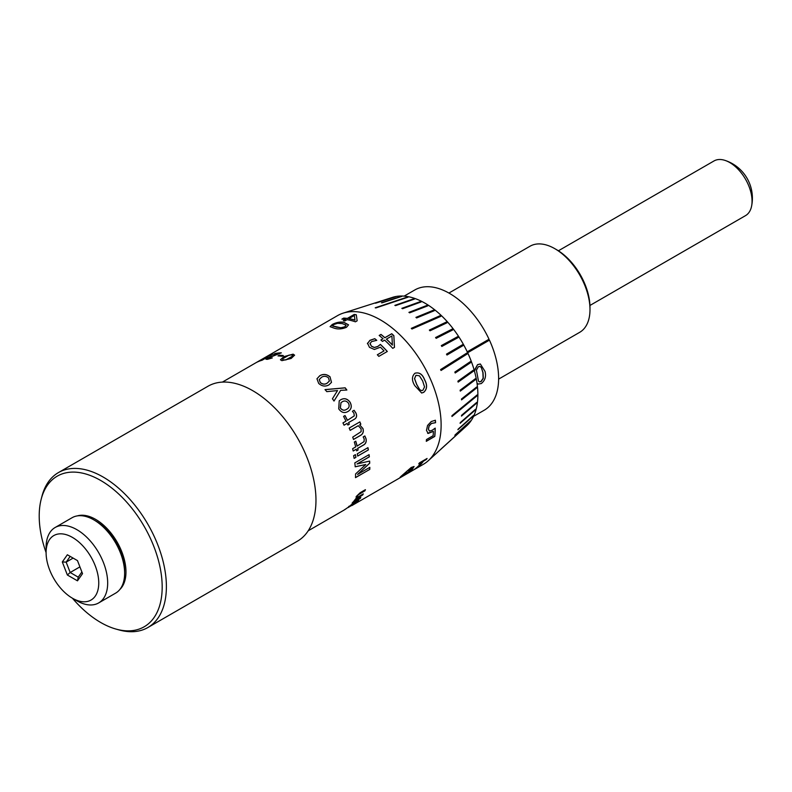 <?xml version="1.0" encoding="UTF-8"?>
<svg xmlns="http://www.w3.org/2000/svg" width="792" height="792" viewBox="0 0 792 792"><rect width="100%" height="100%" fill="white"/><g stroke="black" fill="none" stroke-linecap="round" stroke-linejoin="round"><path stroke-width="1.19" d="M100.693 622.482A86.962 50.203 -120 0 0 115.979 629.076A86.962 50.203 -120 0 0 161.697 577.804A86.962 50.203 -120 0 0 100.693 480.477A86.962 50.203 -120 0 0 41.134 499.445A86.962 50.203 -120 0 0 46.094 552.598A37.234 21.503 -120 0 0 72.419 598.207A86.962 50.203 -120 0 0 100.693 622.482M41.134 499.445L41.877 496.544A89.456 51.648 60 0 1 58.42 472.596A89.456 51.648 60 0 1 103.138 477.031A89.456 51.648 60 0 1 161.578 555.855A89.456 51.648 60 0 1 147.866 627.531A89.456 51.648 60 0 1 118.859 629.888L115.979 629.076M558.39 250.797L713.968 160.974A31.561 18.216 60 0 1 725.027 160.4A31.561 18.216 60 0 1 729.739 162.538A31.561 18.216 60 0 1 752.053 201.188A31.561 18.216 60 0 1 751.549 206.336A31.561 18.216 60 0 1 745.519 215.632L589.951 305.455M448.925 293.05L530.006 246.233A49.698 28.69 60 0 1 554.855 248.698L556.637 249.727A47.173 27.235 60 0 1 589.99 307.504L589.99 309.563A49.698 28.69 60 0 1 579.704 332.313L498.613 379.12M556.637 249.727L554.855 248.698A49.698 28.69 60 0 1 589.99 309.563M477.031 383.288L478.031 384.041M480.279 363.983L477.556 364.647L474.299 370.537M467.656 352.727L489.456 340.144A69.429 40.085 60 0 1 484.239 410.207L473.567 416.364M404.138 296.119L414.82 289.961A69.429 40.085 60 0 1 449.529 293.396A69.429 40.085 60 0 1 489.03 339.233L467.231 351.826M475.477 379.665L460.291 391.109A79.527 45.916 -120 0 0 460.112 390.208L475.299 378.764A74.953 43.273 60 0 1 475.477 379.665A74.953 43.273 -120 0 0 475.309 378.754L460.122 390.199A79.527 45.916 60 0 1 460.3 391.109L475.487 379.655M451.965 415.661L477.051 394.98A74.953 43.273 60 0 1 477.051 395.812L451.965 416.493A82.556 47.659 -120 0 0 451.965 415.661A82.556 47.659 60 0 1 451.975 416.483L477.061 395.802A74.953 43.273 -120 0 0 477.061 394.98L451.975 415.661M476.675 387.922L461.568 399.871A79.527 45.916 -120 0 0 461.479 399L476.586 387.05A74.953 43.273 60 0 1 476.675 387.922A74.953 43.273 -120 0 0 476.596 387.041L461.488 398.99A79.527 45.916 60 0 1 461.578 399.861L476.685 387.912M473.458 371.171L458.152 382.1A79.527 45.916 -120 0 0 457.895 381.19L473.2 370.26A74.953 43.273 60 0 1 473.458 371.171A74.953 43.273 -120 0 0 473.21 370.25L457.905 381.18A79.527 45.916 60 0 1 458.162 382.1L473.467 371.171M470.666 362.587L455.192 372.992A79.527 45.916 -120 0 0 454.846 372.072L470.319 361.667A74.953 43.273 60 0 1 470.666 362.587M457.905 429.749L457.895 429.759A79.527 45.916 -120 0 0 458.152 429.145L473.458 415.463L458.162 429.135A79.527 45.916 60 0 1 457.905 429.749L473.21 416.077A74.953 43.273 -120 0 0 473.467 415.463L473.467 415.463M441.025 449.044L467.151 425.304L441.035 449.044A82.556 47.659 60 0 1 440.619 449.47A82.556 47.659 -120 0 0 441.025 449.044L441.035 449.044M454.846 435.353A79.527 45.916 -120 0 0 455.192 434.828L470.666 420.829L455.202 434.828A79.527 45.916 60 0 1 454.856 435.343L470.329 421.354A74.953 43.273 -120 0 0 470.676 420.829M460.122 423.294L460.112 423.304A79.527 45.916 -120 0 0 460.291 422.611L475.477 409.306A74.953 43.273 60 0 1 475.299 409.999A74.953 43.273 -120 0 0 475.487 409.296L460.3 422.601A79.527 45.916 60 0 1 460.122 423.294L475.309 409.999M476.586 403.207L461.479 416.087A79.527 45.916 -120 0 0 461.568 415.325L476.675 402.445A74.953 43.273 60 0 1 476.586 403.207M427.73 305.87L409.632 312.83A79.527 45.916 -120 0 0 408.92 312.365L427.017 305.405A74.953 43.273 60 0 1 427.73 305.87L427.739 305.861A74.953 43.273 -120 0 0 427.027 305.395L408.929 312.365A79.527 45.916 60 0 1 409.642 312.83L427.739 305.861M411.296 328.363L440.085 315.721A74.953 43.273 60 0 1 440.768 316.364L411.969 329.007A82.556 47.659 -120 0 0 411.296 328.363L411.305 328.353A82.556 47.659 60 0 1 411.979 329.007L440.778 316.364A74.953 43.273 -120 0 0 440.095 315.711L411.305 328.353M434.333 310.692L416.632 317.948A79.527 45.916 -120 0 0 415.929 317.384L433.63 310.127A74.953 43.273 60 0 1 434.333 310.692L434.343 310.682A74.953 43.273 -120 0 0 433.64 310.127L415.939 317.384A79.527 45.916 60 0 1 416.642 317.938L434.343 310.682M441.867 346.441L441.857 346.45A79.527 45.916 -120 0 0 441.312 345.609L457.558 336.719A74.953 43.273 60 0 1 458.103 337.56L458.113 337.56A74.953 43.273 -120 0 0 457.568 336.719L441.322 345.599A79.527 45.916 60 0 1 441.867 346.441L458.113 337.56M466.716 353.123A74.953 43.273 60 0 1 467.132 354.034L441.025 370.478A82.556 47.659 -120 0 0 440.609 369.567A82.556 47.659 60 0 1 441.035 370.468L467.151 354.024A74.953 43.273 -120 0 0 466.726 353.113L440.619 369.567M462.924 345.649L446.975 355.024A79.527 45.916 -120 0 0 446.49 354.143A79.527 45.916 60 0 1 446.985 355.014L462.934 345.639A74.953 43.273 -120 0 0 462.449 344.758A74.953 43.273 60 0 1 462.924 345.649M452.747 329.908L436.174 338.332A79.527 45.916 -120 0 0 435.57 337.541L452.143 329.125A74.953 43.273 60 0 1 452.747 329.908L452.757 329.908A74.953 43.273 -120 0 0 452.153 329.116L435.58 337.541A79.527 45.916 60 0 1 436.184 338.323L452.757 329.908M446.935 322.809L430.007 330.799A79.527 45.916 -120 0 0 429.363 330.076L446.292 322.087A74.953 43.273 60 0 1 446.935 322.809L446.945 322.799A74.953 43.273 -120 0 0 446.302 322.077L429.373 330.066A79.527 45.916 60 0 1 430.016 330.789L446.945 322.799M222.394 382.11L337.511 315.642A85.833 49.559 60 0 1 343.203 313.127L392.654 297.327A74.705 43.134 60 0 1 425.057 303.217A74.705 43.134 60 0 1 472.507 364.785A74.705 43.134 60 0 1 466.775 425.71L428.363 460.637A85.833 49.559 60 0 1 423.344 464.31L351.945 505.534A85.833 49.559 60 0 1 351.846 505.593M343.203 313.127A85.833 49.559 60 0 1 380.427 319.889A85.833 49.559 60 0 1 434.947 390.634A85.833 49.559 60 0 1 428.363 460.637M414.909 373.279C419.225 371.983 422.473 374.171 424.651 379.823C427.502 385.031 427.185 389.199 423.72 392.337L421.671 393.02L414.721 385.585C411.652 380.427 411.721 376.319 414.909 373.279L415.285 373.082M433.373 431.363L428.145 433.452L426.472 430.353L427.571 425.452L431.234 421.552L435.382 420.235A85.833 49.559 60 0 1 435.57 422.7L431.482 423.482L429.145 425.928L428.462 429.195L429.462 431.076L432.254 430.244L435.204 428.125A85.833 49.559 60 0 1 434.788 436.422L426.294 441.322A85.833 49.559 60 0 0 426.462 439.55L433.145 435.689A85.833 49.559 60 0 0 433.373 431.363L427.621 433.264M415.444 468.805L413.978 469.646A85.833 49.559 60 0 0 421.641 462.221L418.75 463.884A85.833 49.559 60 0 0 419.473 462.855L427.066 458.479A85.833 49.559 60 0 1 426.343 459.499L423.453 461.172A85.833 49.559 60 0 1 417.938 467.013L420.829 465.35A85.833 49.559 60 0 1 420.007 465.993L415.117 468.844M402.445 476.18L402.435 476.329C399.257 478.269 399.188 477.923 402.237 475.299L411.246 467.448L414.077 466.518L412.187 469.547L399.911 477.655M394.475 347.341L392.743 348.341A85.833 49.559 60 0 0 384.625 340.144L382.457 341.401A85.833 49.559 60 0 0 380.883 339.986L383.051 338.738A85.833 49.559 60 0 0 379.18 335.462L380.992 334.422A85.833 49.559 60 0 1 384.863 337.689L391.733 333.729A85.833 49.559 60 0 1 393.862 335.659L394.475 347.341M367.448 343.659L369.894 340.332L374.774 338.669A85.833 49.559 60 0 1 376.774 340.332L371.557 341.59L370.003 343.698L371.428 346.163L374.378 347.44L377.804 346.431L380.407 344.401A85.833 49.559 60 0 1 387.318 351.48L378.823 356.38A85.833 49.559 60 0 0 377.338 354.767L384.021 350.905A85.833 49.559 60 0 0 380.417 347.193L374.388 349.47L369.458 347.322L367.508 343.124M370.032 343.352L371.408 346.243L374.349 347.52L377.774 346.52L380.378 344.49A85.704 49.48 60 0 1 387.248 351.519M353.539 501.593L356.232 498.148L356.152 496.604L360.192 492.693L365.419 489.674A85.833 49.559 60 0 1 364.904 490.822L358.39 494.733L357.212 496.208L357.261 497.406L363.31 493.881A85.833 49.559 60 0 1 362.696 494.921L354.875 500.168L354.747 501.148L360.815 497.643A85.833 49.559 60 0 1 360.093 498.554L352.093 503.177A85.833 49.559 60 0 0 352.816 502.267L353.569 501.643M357.182 497.317L357.133 496.119L358.311 494.644L364.904 490.822M363.112 494A85.704 49.48 60 0 1 362.617 494.832L356.073 498.712L354.747 501.148M308.227 530.779L343.946 510.157A85.833 49.559 60 0 0 344.045 510.097L358.657 500.197A85.833 49.559 60 0 1 357.865 501.009L349.856 505.989L355.519 503.098A85.833 49.559 60 0 1 354.638 503.771L352.044 505.474A85.833 49.559 60 0 1 351.945 505.534M357.865 501.009L351.232 504.752L349.45 506.603M346.45 508.484L344.926 509.573M344.867 509.474L345.56 509.127M348.797 506.375L348.371 507.266L348.866 506.474M365.775 464.508L355.568 473.972A85.833 49.559 60 0 1 355.499 477.645L369.785 469.399A85.833 49.559 60 0 0 369.834 467.349L357.529 474.457L369.725 463.221A85.833 49.559 60 0 0 369.617 461.083L357.024 463.973L369.339 456.855A85.833 49.559 60 0 0 369.082 454.648L354.806 462.884A85.833 49.559 60 0 1 355.232 466.805L365.775 464.508L355.143 466.765M355.42 454.628A85.833 49.559 60 0 1 355.935 457.35L354.123 458.4A85.833 49.559 60 0 0 353.618 455.667L355.42 454.628M367.943 447.648A85.833 49.559 60 0 1 368.369 449.925L357.697 456.083A85.833 49.559 60 0 0 357.281 453.806L367.943 447.648M363.211 437.045L364.201 438.946L364.072 441.609L357.142 446.074A85.833 49.559 60 0 0 355.766 441.193L354.321 442.025A85.833 49.559 60 0 1 355.697 446.906L352.628 448.688A85.833 49.559 60 0 1 353.202 450.995L356.271 449.222A85.833 49.559 60 0 1 356.647 450.836L358.093 449.995A85.833 49.559 60 0 0 357.717 448.381L363.409 445.104C365.825 443.797 366.686 441.629 365.993 438.61L364.845 435.947L363.172 436.917A85.833 49.559 60 0 1 363.211 437.045M358.261 425.7L361.083 428.828L361.132 431.66L352.717 437.135A85.833 49.559 60 0 1 353.509 439.461L360.479 435.442C363.013 434.065 363.835 431.769 362.964 428.561L359.707 424.868L360.835 424.215A85.833 49.559 60 0 0 359.865 421.898L349.193 428.056A85.833 49.559 60 0 1 350.173 430.373L358.261 425.7L350.153 430.343M352.49 411.394L353.935 413.236L354.311 415.85L347.47 420.314A85.833 49.559 60 0 0 345.015 415.553L343.57 416.384A85.833 49.559 60 0 1 346.015 421.146L342.946 422.918A85.833 49.559 60 0 1 344.045 425.205L347.124 423.433A85.833 49.559 60 0 1 347.866 425.047L349.312 424.215A85.833 49.559 60 0 0 348.569 422.601L354.262 419.315C356.687 417.998 357.222 415.859 355.865 412.88L354.093 410.305L352.42 411.266A85.833 49.559 60 0 1 352.49 411.394M350.113 402.267C347.351 398.594 344.203 397.772 340.679 399.792L339.224 400.851L338.728 408.84C341.392 412.602 344.451 413.493 347.926 411.513C351.44 409.454 352.173 406.365 350.113 402.267L350.054 402.306C347.302 398.643 344.154 397.822 340.619 399.841L339.194 400.881M347.54 411.721L347.856 411.543C351.381 409.484 352.113 406.405 350.054 402.306M332.422 398.772A85.833 49.559 60 0 1 334.036 401L340.659 390.317L346.856 390.03A85.833 49.559 60 0 0 345.173 387.813L325.047 389.605A85.833 49.559 60 0 1 326.799 391.644L337.531 390.565L332.422 398.772M330.076 376.853C326.7 374.072 323.255 373.715 319.74 375.755L316.958 378.784L318.691 383.427C322.017 386.347 325.423 386.833 328.918 384.872L331.502 382.358L330.046 376.933C326.67 374.161 323.235 373.794 319.72 375.844L316.948 378.823M58.42 472.596L207.989 386.239A89.456 51.648 60 0 1 252.717 390.674A89.456 51.648 60 0 1 311.157 469.498A89.456 51.648 60 0 1 297.445 541.174L147.866 627.531M77.299 515.899A42.916 24.78 60 0 1 95.624 519.364A42.916 24.78 60 0 1 122.8 554.499A42.916 24.78 60 0 1 119.81 589.535M283.932 356.628L293.129 354.153L294.594 355.172L291.129 358.479L281.873 360.657L280.447 359.776L283.932 356.628L293.149 354.272L294.604 355.232M279.2 355.222A85.833 49.559 60 0 1 283.318 355.578L282.101 356.281A85.833 49.559 60 0 0 277.982 355.925L279.239 355.331A85.704 49.48 60 0 1 283.16 355.667M278.764 353.598A85.833 49.559 60 0 0 273.804 354.222L275.022 353.519A85.833 49.559 60 0 1 281.318 352.846L268.646 357.835L268.666 358.647L272.2 357.944A85.833 49.559 60 0 1 272.27 357.944L267.409 359.35L265.983 359.231L267.35 358.073L278.764 353.598L270.072 356.855L266.023 359.291M268.646 357.835L268.706 358.756L272.2 357.944M264.439 357.905L271.003 354.559L272.775 354.173L271.24 355.054A85.833 49.559 60 0 0 271.161 355.083L265.558 357.39L267.656 357.024L262.103 360.231A85.833 49.559 60 0 0 257.192 362.092L258.42 361.39A85.833 49.559 60 0 1 262.241 359.855L264.736 357.885M266.053 356.905L258.053 361.518M334.244 328.195L330.096 326.66L332.244 324.502C336.63 322.245 340.6 321.562 344.173 322.443L348.529 324.849L346.46 327.314C341.995 329.125 337.927 329.413 334.244 328.195M357.142 320.819L355.42 321.819A85.833 49.559 60 0 0 347.064 319.681L344.896 320.928A85.833 49.559 60 0 0 343.372 320.71L345.54 319.453A85.833 49.559 60 0 0 341.877 319.136L343.688 318.097A85.833 49.559 60 0 1 347.341 318.414L354.212 314.444A85.833 49.559 60 0 1 356.291 314.77L357.142 320.819M414.463 299.069L395.555 305.623A79.527 45.916 -120 0 0 394.852 305.375L413.761 298.822A74.953 43.273 60 0 1 414.463 299.069L414.473 299.059A74.953 43.273 -120 0 0 413.77 298.812L394.862 305.365A79.527 45.916 60 0 1 395.564 305.623L414.473 299.059M421.077 301.97L402.564 308.702A79.527 45.916 -120 0 0 401.851 308.345L420.364 301.613A74.953 43.273 60 0 1 421.077 301.97L421.087 301.97A74.953 43.273 -120 0 0 420.374 301.603L401.861 308.335A79.527 45.916 60 0 1 402.574 308.702L421.087 301.97M401.801 296.396L382.12 302.801A79.527 45.916 -120 0 0 381.477 302.782A79.527 45.916 60 0 1 382.13 302.792L401.811 296.396A74.953 43.273 -120 0 0 401.168 296.376L381.487 302.772M408.009 297.198L375.893 307.93A82.556 47.659 -120 0 0 375.22 307.791A82.556 47.659 60 0 1 375.903 307.92L408.019 297.198A74.953 43.273 -120 0 0 407.335 297.059L375.23 307.781M395.95 296.673L375.913 303.098A79.527 45.916 -120 0 0 375.309 303.197A79.527 45.916 60 0 1 375.923 303.098L395.96 296.673A74.953 43.273 -120 0 0 395.357 296.762L375.319 303.188M489.456 340.144L488.327 340.441A67.449 38.947 -120 0 0 488.04 339.817M454.856 372.062A79.527 45.916 60 0 1 455.202 372.983L470.676 362.578A74.953 43.273 -120 0 0 470.329 361.657L454.846 372.072M440.609 449.47L466.726 425.73A74.953 43.273 -120 0 0 467.151 425.304M461.578 415.315A79.527 45.916 60 0 1 461.488 416.087L476.596 403.197A74.953 43.273 -120 0 0 476.685 402.435L461.578 415.315M446.49 354.143L462.449 344.758M414.84 373.309C419.166 372.012 422.413 374.19 424.581 379.843C427.423 385.041 427.106 389.209 423.641 392.337L421.631 393.02M415.939 375.329L414.513 378.606L416.642 384.457L419.661 389.713L421.72 390.644L422.908 390.238L424.542 386.902L422.661 380.972L419.443 375.824L416.008 375.299L414.582 378.576L416.711 384.437L419.74 389.704L421.799 390.634M435.293 420.245A85.704 49.48 60 0 1 435.481 422.661L431.392 423.443L429.056 425.878L428.373 429.145L429.373 431.026M435.115 428.195A85.704 49.48 60 0 1 434.699 436.352L426.304 441.203M418.928 463.647L421.641 462.221M420.067 465.785A85.704 49.48 60 0 1 419.938 465.884L417.473 467.498M417.404 467.389L415.374 468.696M426.829 458.608A85.704 49.48 60 0 1 426.264 459.409L423.373 461.073A85.704 49.48 60 0 1 417.869 466.914L417.938 467.013M414.028 466.478L412.117 469.448L406.088 474.012M402.366 476.22L399.98 477.536M411.988 468.171L410.365 468.517L407.167 470.943L402.098 476.2M411.998 468.013L407.246 471.042L401.999 476.21M402.039 476.121L406.94 473.438L412.068 468.27M379.239 335.511L380.972 334.511A85.704 49.48 60 0 1 384.843 337.778L391.713 333.818A85.704 49.48 60 0 1 393.832 335.739L393.862 335.659M393.832 335.739L394.436 347.421M380.932 340.035L383.051 338.738M386.427 339.105L386.407 339.184A85.704 49.48 60 0 1 392.396 345.094L391.901 335.947L386.427 339.105A85.833 49.559 60 0 1 392.436 345.015M367.429 343.748L369.884 340.431L374.755 338.758A85.704 49.48 60 0 1 376.695 340.382M377.368 354.796L384.021 350.905M342.104 319.146L343.728 318.216A85.704 49.48 60 0 1 347.381 318.523L354.212 314.444M354.252 314.563A85.704 49.48 60 0 1 356.311 314.879M343.56 320.73L345.54 319.453M348.866 318.641L348.896 318.75A85.704 49.48 60 0 1 354.994 320.166L354.341 315.483L348.866 318.641A85.833 49.559 60 0 1 354.974 320.057L354.341 315.483M332.244 324.502L332.284 324.621C336.669 322.364 340.639 321.681 344.193 322.562L348.529 324.898M330.115 326.72L332.284 324.621M332.511 325.898L341.035 327.838L344.886 326.898L345.837 325.057M344.886 326.898L346.064 325.423M336.263 327.155L341.015 327.73L344.867 326.789M345.817 324.948L342.184 323.591L337.57 323.304L333.719 324.581L332.699 326.086L336.234 327.047M268.745 355.697L272.824 354.281M264.528 358.053L267.716 357.142M258.41 361.538L258.479 361.498A85.704 49.48 60 0 1 262.3 359.974L265.142 358.182M262.796 359.093L264.498 358.014M268.696 357.954L268.706 358.756M274.18 354.143L275.072 353.628A85.704 49.48 60 0 1 281.111 352.965M278.2 355.935L279.239 355.331M280.467 359.835L283.962 356.747M282.487 358.885L283.12 360.063L282.516 359.004L283.12 360.063L286.001 359.895L292.535 356.133L292.753 355.42L292.515 356.014L291.911 354.865L289.04 355.103L282.487 358.885L283.09 359.954L285.981 359.786L292.535 356.133L291.931 354.974M354.796 500.069L354.668 501.049L354.796 500.069M360.538 497.802A85.704 49.48 60 0 1 360.023 498.455L352.311 502.91M365.26 489.763A85.704 49.48 60 0 1 364.825 490.733M349.381 506.494L349.777 505.88L349.421 506.573M354.707 503.563A85.704 49.48 60 0 1 354.568 503.663L348.044 507.603M355.509 477.536L369.785 469.399M369.745 467.399A85.704 49.48 60 0 1 369.696 469.349M369.537 461.102A85.704 49.48 60 0 1 369.636 463.172L357.529 474.457M369.003 454.687A85.704 49.48 60 0 1 369.25 456.826L357.024 463.973M354.113 458.33L355.935 457.35M355.351 454.667A85.704 49.48 60 0 1 355.846 457.321M357.687 456.014L368.369 449.925M367.874 447.698A85.704 49.48 60 0 1 368.28 449.896M355.697 441.233A85.704 49.48 60 0 1 357.063 446.064L357.142 446.074M353.192 450.935L356.271 449.222M356.638 450.767L358.093 449.995M358.014 449.975A85.704 49.48 60 0 0 357.637 448.371L357.717 448.381M357.637 448.371L363.33 445.084C365.746 443.777 366.607 441.619 365.914 438.6L364.765 435.947M353.499 439.421L360.39 435.442C362.924 434.056 363.756 431.769 362.885 428.561L362.964 428.561M362.885 428.561L359.707 424.868M359.627 424.878L360.835 424.215M359.796 421.928A85.704 49.48 60 0 1 360.756 424.225M344.946 415.582A85.704 49.48 60 0 1 347.391 420.334L347.47 420.314M344.045 425.195L347.124 423.433M347.856 425.027L349.312 424.215M349.242 424.225A85.704 49.48 60 0 0 348.5 422.621L348.569 422.601M348.5 422.621L354.192 419.334C356.618 418.018 357.152 415.879 355.796 412.909L354.034 410.335M340.986 402.673L340.293 407.939C342.223 410.414 344.332 410.87 346.599 409.325L346.728 409.246M340.293 407.939L340.352 407.9C342.293 410.375 344.391 410.84 346.658 409.286C349.143 408.058 349.747 406.039 348.49 403.207C346.5 400.802 344.372 400.366 342.094 401.9L341.005 402.653L340.352 407.9M333.977 401.049L340.659 390.317M346.767 390.04A85.704 49.48 60 0 0 345.134 387.872L345.173 387.813M345.134 387.872L325.007 389.674M331.482 382.387L330.046 376.933M319.235 379.606L320.285 382.566C322.661 384.466 324.977 384.665 327.225 383.15L329.353 381.081M320.285 382.566L320.315 382.487C322.7 384.387 325.007 384.585 327.254 383.08L329.373 381.041L328.452 377.794C326.037 375.982 323.71 375.834 321.473 377.338L319.255 379.566L320.315 382.487M467.527 352.45L488.327 340.441M477.556 364.647L474.448 371.072M477.002 383.1L478.12 384.08L481.279 383.546C485.06 380.526 486.318 376.487 485.031 371.408L480.358 363.993L477.725 364.667M481.239 367.32L483.041 372.557L483.308 378.358L481.11 381.576L479.318 381.892L478.487 381.12L476.418 370.151L478.328 366.765L479.893 366.379L481.239 367.32L482.873 372.507L483.13 378.279L480.932 381.497L479.229 381.853M479.803 366.369L481.071 367.29M72.419 598.207A37.234 21.503 -120 0 0 98.752 583.001A37.234 21.503 -120 0 0 72.419 537.402A37.234 21.503 -120 0 0 46.094 552.598L46.094 547.45A43.55 25.146 60 0 1 55.113 527.512A43.55 25.146 60 0 1 76.883 529.67A43.55 25.146 60 0 1 105.336 568.042A43.55 25.146 60 0 1 98.654 602.94A43.55 25.146 60 0 1 76.883 600.782L72.419 598.207L76.883 600.782M95.624 520.908L93.842 519.879L95.624 520.908A41.026 23.681 60 0 1 124.631 571.151L124.631 573.21A43.55 25.146 -120 0 0 93.842 519.879L93.842 519.879A43.55 25.146 -120 0 0 72.072 517.721L55.113 527.512M98.654 602.94L115.612 593.149A43.55 25.146 -120 0 0 124.631 573.21M77.477 560.607L82.536 573.646L77.477 580.833L67.36 575.002L62.311 561.964L67.36 554.766L77.477 560.607M79.913 566.884L70.181 572.497L78.23 577.15L81.883 571.963M73.131 558.103L66.152 562.122L70.181 572.497L67.36 575.002M67.36 554.766L70.181 556.4L66.152 562.122L62.311 561.964M78.23 577.15L77.477 580.833M751.549 206.336A39.758 39.758 0 0 0 725.027 160.4"/></g></svg>
